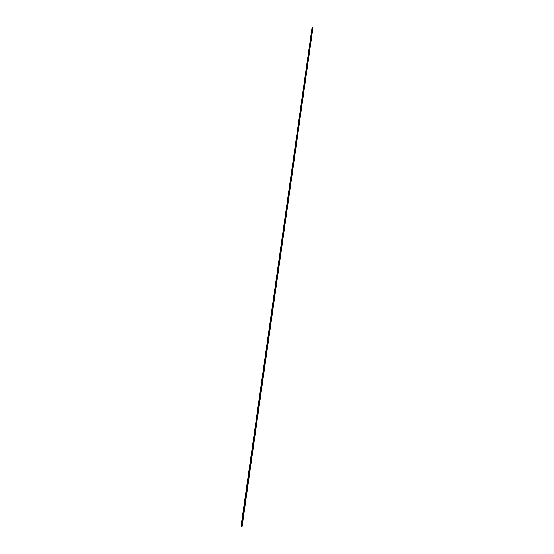 <?xml version="1.0" encoding="UTF-8"?>
<svg xmlns="http://www.w3.org/2000/svg" width="554" height="554" viewBox="0 0 554 554"><rect width="100%" height="100%" fill="white"/><g stroke="black" fill="none" stroke-linecap="round" stroke-linejoin="round"><path stroke-width="0.42" stroke-dasharray="2.77 2.08" d="M312.068 27.783L312.781 27.742M241.066 526.085L241.869 526.238M312.054 27.742L312.927 28.102M241.032 526.141L242.098 526.231M241.26 526.058L312.2 28.025M242.063 526.21L312.913 27.984M241.239 526.106L312.193 27.991M312.927 28.053L242.091 526.196"/><path stroke-width="0.83" d="M241.066 526.085L312.068 27.783L312.781 27.742L241.869 526.238L241.066 526.085M241.883 526.3L241.032 526.141L312.054 27.742L312.816 27.7L242.126 526.252L312.816 27.7M242.091 526.265L312.948 27.949"/></g></svg>
